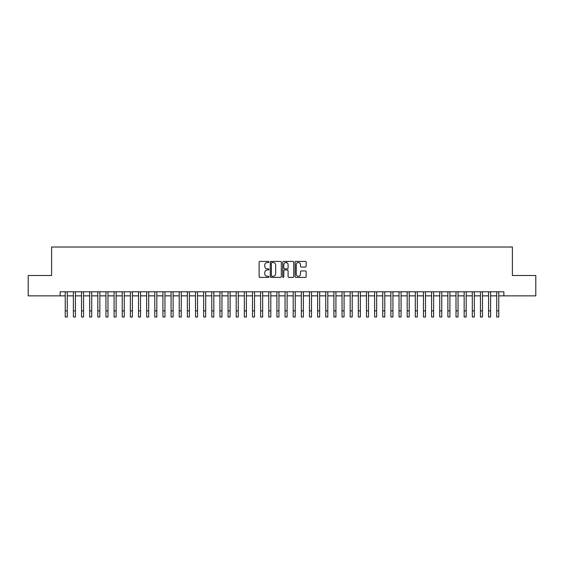 <?xml version="1.0" encoding="UTF-8"?>
<svg xmlns="http://www.w3.org/2000/svg" width="564" height="564" viewBox="0 0 564 564"><rect width="100%" height="100%" fill="white"/><g stroke="black" fill="none" stroke-linecap="round" stroke-linejoin="round"><path stroke-width="0.85" d="M268.972 261.971A0.557 0.557 0 0 0 268.415 261.414L259.926 261.414A0.797 0.797 0 0 0 259.123 262.211L259.123 276.593A0.797 0.797 0 0 0 259.926 277.389L268.415 277.389A0.557 0.557 0 0 0 268.972 276.832A0.557 0.557 0 0 0 268.415 276.275L267.315 276.275A2.559 2.559 0 0 1 264.763 273.716L264.763 272.518A2.559 2.559 0 0 1 267.315 269.959L268.415 269.959A0.557 0.557 0 0 0 268.972 269.402A0.557 0.557 0 0 0 268.415 268.845L267.315 268.845A2.559 2.559 0 0 1 264.763 266.286L264.763 265.087A2.559 2.559 0 0 1 267.315 262.528L268.415 262.528A0.557 0.557 0 0 0 268.972 261.971M305.357 267.047A0.797 0.797 0 0 0 306.153 266.243L306.153 262.211A0.797 0.797 0 0 0 305.357 261.414L295.924 261.414A0.797 0.797 0 0 0 295.127 262.211L295.127 276.593A0.797 0.797 0 0 0 295.924 277.389L305.357 277.389A0.797 0.797 0 0 0 306.153 276.593L306.153 271.721A0.797 0.797 0 0 0 305.357 270.917L301.317 270.917A0.797 0.797 0 0 0 300.52 271.721L300.52 274.139A2.136 2.136 0 0 1 298.384 276.275A2.136 2.136 0 0 1 296.241 274.139L296.241 264.664A2.136 2.136 0 0 1 298.384 262.528A2.136 2.136 0 0 1 300.52 264.664L300.52 266.243A0.797 0.797 0 0 0 301.317 267.047L305.357 267.047M60.151 295.86L28.2 295.86L28.2 275.507L51.606 275.507L51.606 247.011L512.394 247.011L512.394 275.507L535.8 275.507L535.8 295.86L503.849 295.86L503.849 291.792L60.151 291.792L60.151 295.86L65.241 295.86M281.302 262.211A0.797 0.797 0 0 0 280.498 261.414L271.072 261.414A0.797 0.797 0 0 0 270.276 262.211L270.276 276.593A0.797 0.797 0 0 0 271.072 277.389L280.498 277.389A0.797 0.797 0 0 0 281.302 276.593L281.302 262.211M283.502 261.414L292.928 261.414A0.797 0.797 0 0 1 293.724 262.211L293.724 276.593A0.797 0.797 0 0 1 292.928 277.389L288.895 277.389A0.797 0.797 0 0 1 288.091 276.593L288.091 270.762A0.797 0.797 0 0 0 287.295 269.959L284.616 269.959A0.797 0.797 0 0 0 283.819 270.762L283.819 276.832A0.557 0.557 0 0 1 283.262 277.389A0.557 0.557 0 0 1 282.698 276.832L282.698 262.211A0.797 0.797 0 0 1 283.502 261.414M67.278 295.86L73.383 295.86M75.421 295.86L81.526 295.86M83.557 295.86L89.669 295.86M91.699 295.86L97.805 295.86M99.842 295.86L105.947 295.86M107.985 295.86L114.09 295.86M116.128 295.86L122.233 295.86M124.263 295.86L130.369 295.86M132.406 295.86L138.511 295.86M140.549 295.86L146.654 295.86M148.692 295.86L154.797 295.86M156.827 295.86L162.933 295.86M164.97 295.86L171.075 295.86M173.113 295.86L179.218 295.86M181.256 295.86L187.361 295.86M189.391 295.86L195.504 295.86M197.534 295.86L203.639 295.86M205.677 295.86L211.782 295.86M213.819 295.86L219.925 295.86M221.962 295.86L228.067 295.86M230.098 295.86L236.203 295.86M238.241 295.86L244.346 295.86M246.383 295.86L252.489 295.86M254.526 295.86L260.631 295.86M262.662 295.86L268.767 295.86M270.805 295.86L276.91 295.86M278.947 295.86L285.053 295.86M287.09 295.86L293.195 295.86M295.233 295.86L301.338 295.86M303.369 295.86L309.474 295.86M311.511 295.86L317.617 295.86M319.654 295.86L325.759 295.86M327.797 295.86L333.902 295.86M335.933 295.86L342.038 295.86M344.075 295.86L350.181 295.86M352.218 295.86L358.323 295.86M360.361 295.86L366.466 295.86M368.496 295.86L374.609 295.86M376.639 295.86L382.744 295.86M384.782 295.86L390.887 295.86M392.925 295.86L399.03 295.86M401.067 295.86L407.173 295.86M409.203 295.86L415.308 295.86M417.346 295.86L423.451 295.86M425.489 295.86L431.594 295.86M433.631 295.86L439.737 295.86M441.767 295.86L447.872 295.86M449.91 295.86L456.015 295.86M458.053 295.86L464.158 295.86M466.195 295.86L472.301 295.86M474.331 295.86L480.443 295.86M482.474 295.86L488.579 295.86M490.617 295.86L496.722 295.86M498.759 295.86L503.849 295.86M271.954 262.528A0.557 0.557 0 0 0 271.39 263.092L271.39 275.711A0.557 0.557 0 0 0 271.954 276.275L273.11 276.275A2.559 2.559 0 0 0 275.669 273.716L275.669 265.087A2.559 2.559 0 0 0 273.11 262.528L271.954 262.528M288.091 264.706A2.136 2.136 0 0 0 285.955 262.57A2.136 2.136 0 0 0 283.819 264.706L283.819 268.041A0.797 0.797 0 0 0 284.616 268.845L287.295 268.845A0.797 0.797 0 0 0 288.091 268.041L288.091 264.706M65.241 310.884L67.278 310.884L67.278 316.989L65.241 316.989L65.241 291.792M67.278 310.884L67.278 291.792M73.383 316.989L75.421 316.989L73.383 316.989L73.383 291.792M75.421 316.989L75.421 291.792M81.526 316.989L83.557 316.989L81.526 316.989L81.526 291.792M83.557 316.989L83.557 291.792M89.669 316.989L91.699 316.989L89.669 316.989L89.669 291.792M91.699 316.989L91.699 291.792M97.805 316.989L99.842 316.989L97.805 316.989L97.805 291.792M99.842 316.989L99.842 291.792M105.947 316.989L107.985 316.989L105.947 316.989L105.947 291.792M107.985 316.989L107.985 291.792M114.09 316.989L116.128 316.989L114.09 316.989L114.09 291.792M116.128 316.989L116.128 291.792M122.233 316.989L124.263 316.989L122.233 316.989L122.233 291.792M124.263 316.989L124.263 291.792M130.369 316.989L132.406 316.989L130.369 316.989L130.369 291.792M132.406 316.989L132.406 291.792M138.511 316.989L140.549 316.989L138.511 316.989L138.511 291.792M140.549 316.989L140.549 291.792M146.654 316.989L148.692 316.989L146.654 316.989L146.654 291.792M148.692 316.989L148.692 291.792M154.797 316.989L156.827 316.989L154.797 316.989L154.797 291.792M156.827 316.989L156.827 291.792M162.933 316.989L164.97 316.989L162.933 316.989L162.933 291.792M164.97 316.989L164.97 291.792M171.075 316.989L173.113 316.989L171.075 316.989L171.075 291.792M173.113 316.989L173.113 291.792M179.218 316.989L181.256 316.989L179.218 316.989L179.218 291.792M181.256 316.989L181.256 291.792M187.361 316.989L189.391 316.989L187.361 316.989L187.361 291.792M189.391 316.989L189.391 291.792M195.504 316.989L197.534 316.989L195.504 316.989L195.504 291.792M197.534 316.989L197.534 291.792M203.639 316.989L205.677 316.989L203.639 316.989L203.639 291.792M205.677 316.989L205.677 291.792M211.782 316.989L213.819 316.989L211.782 316.989L211.782 291.792M213.819 316.989L213.819 291.792M219.925 316.989L221.962 316.989L219.925 316.989L219.925 291.792M221.962 316.989L221.962 291.792M228.067 316.989L230.098 316.989L228.067 316.989L228.067 291.792M230.098 316.989L230.098 291.792M236.203 316.989L238.241 316.989L236.203 316.989L236.203 291.792M238.241 316.989L238.241 291.792M244.346 316.989L246.383 316.989L244.346 316.989L244.346 291.792M246.383 316.989L246.383 291.792M252.489 316.989L254.526 316.989L252.489 316.989L252.489 291.792M254.526 316.989L254.526 291.792M260.631 316.989L262.662 316.989L260.631 316.989L260.631 291.792M262.662 316.989L262.662 291.792M268.767 316.989L270.805 316.989L268.767 316.989L268.767 291.792M270.805 316.989L270.805 291.792M276.91 316.989L278.947 316.989L276.91 316.989L276.91 291.792M278.947 316.989L278.947 291.792M285.053 316.989L287.09 316.989L285.053 316.989L285.053 291.792M287.09 316.989L287.09 291.792M286.561 262.655L286.561 261.414M293.195 316.989L295.233 316.989L293.195 316.989L293.195 291.792M295.233 316.989L295.233 291.792M301.338 316.989L303.369 316.989L301.338 316.989L301.338 291.792M303.369 316.989L303.369 291.792M309.474 316.989L311.511 316.989L309.474 316.989L309.474 291.792M311.511 316.989L311.511 291.792M317.617 316.989L319.654 316.989L317.617 316.989L317.617 291.792M319.654 316.989L319.654 291.792M325.759 316.989L327.797 316.989L325.759 316.989L325.759 291.792M327.797 316.989L327.797 291.792M333.902 316.989L335.933 316.989L333.902 316.989L333.902 291.792M335.933 316.989L335.933 291.792M342.038 316.989L344.075 316.989L342.038 316.989L342.038 291.792M344.075 316.989L344.075 291.792M350.181 316.989L352.218 316.989L350.181 316.989L350.181 291.792M352.218 316.989L352.218 291.792M358.323 316.989L360.361 316.989L358.323 316.989L358.323 291.792M360.361 316.989L360.361 291.792M366.466 316.989L368.496 316.989L366.466 316.989L366.466 291.792M368.496 316.989L368.496 291.792M374.609 316.989L376.639 316.989L374.609 316.989L374.609 291.792M376.639 316.989L376.639 291.792M382.744 316.989L384.782 316.989L382.744 316.989L382.744 291.792M384.782 316.989L384.782 291.792M390.887 316.989L392.925 316.989L390.887 316.989L390.887 291.792M392.925 316.989L392.925 291.792M399.03 316.989L401.067 316.989L399.03 316.989L399.03 291.792M401.067 316.989L401.067 291.792M407.173 316.989L409.203 316.989L407.173 316.989L407.173 291.792M409.203 316.989L409.203 291.792M415.308 316.989L417.346 316.989L415.308 316.989L415.308 291.792M417.346 316.989L417.346 291.792M423.451 316.989L425.489 316.989L423.451 316.989L423.451 291.792M425.489 316.989L425.489 291.792M431.594 316.989L433.631 316.989L431.594 316.989L431.594 291.792M433.631 316.989L433.631 291.792M439.737 316.989L441.767 316.989L439.737 316.989L439.737 291.792M441.767 316.989L441.767 291.792M447.872 316.989L449.91 316.989L447.872 316.989L447.872 291.792M449.91 316.989L449.91 291.792M456.015 316.989L458.053 316.989L456.015 316.989L456.015 291.792M458.053 316.989L458.053 291.792M464.158 316.989L466.195 316.989L464.158 316.989L464.158 291.792M466.195 316.989L466.195 291.792M472.301 316.989L474.331 316.989L472.301 316.989L472.301 291.792M474.331 316.989L474.331 291.792M480.443 316.989L482.474 316.989L480.443 316.989L480.443 291.792M482.474 316.989L482.474 291.792M488.579 316.989L490.617 316.989L488.579 316.989L488.579 291.792M490.617 316.989L490.617 291.792M496.722 316.989L498.759 316.989L496.722 316.989L496.722 291.792M498.759 316.989L498.759 291.792M73.383 310.884L75.421 310.884M81.526 310.884L83.557 310.884M89.669 310.884L91.699 310.884M97.805 310.884L99.842 310.884M105.947 310.884L107.985 310.884M114.09 310.884L116.128 310.884M122.233 310.884L124.263 310.884M130.369 310.884L132.406 310.884M138.511 310.884L140.549 310.884M146.654 310.884L148.692 310.884M154.797 310.884L156.827 310.884M162.933 310.884L164.97 310.884M171.075 310.884L173.113 310.884M179.218 310.884L181.256 310.884M187.361 310.884L189.391 310.884M195.504 310.884L197.534 310.884M203.639 310.884L205.677 310.884M211.782 310.884L213.819 310.884M219.925 310.884L221.962 310.884M228.067 310.884L230.098 310.884M236.203 310.884L238.241 310.884M244.346 310.884L246.383 310.884M252.489 310.884L254.526 310.884M260.631 310.884L262.662 310.884M268.767 310.884L270.805 310.884M276.91 310.884L278.947 310.884M285.053 310.884L287.09 310.884M293.195 310.884L295.233 310.884M301.338 310.884L303.369 310.884M309.474 310.884L311.511 310.884M317.617 310.884L319.654 310.884M325.759 310.884L327.797 310.884M333.902 310.884L335.933 310.884M342.038 310.884L344.075 310.884M350.181 310.884L352.218 310.884M358.323 310.884L360.361 310.884M366.466 310.884L368.496 310.884M374.609 310.884L376.639 310.884M382.744 310.884L384.782 310.884M390.887 310.884L392.925 310.884M399.03 310.884L401.067 310.884M407.173 310.884L409.203 310.884M415.308 310.884L417.346 310.884M423.451 310.884L425.489 310.884M431.594 310.884L433.631 310.884M439.737 310.884L441.767 310.884M447.872 310.884L449.91 310.884M456.015 310.884L458.053 310.884M464.158 310.884L466.195 310.884M472.301 310.884L474.331 310.884M480.443 310.884L482.474 310.884M488.579 310.884L490.617 310.884M496.722 310.884L498.759 310.884"/></g></svg>
